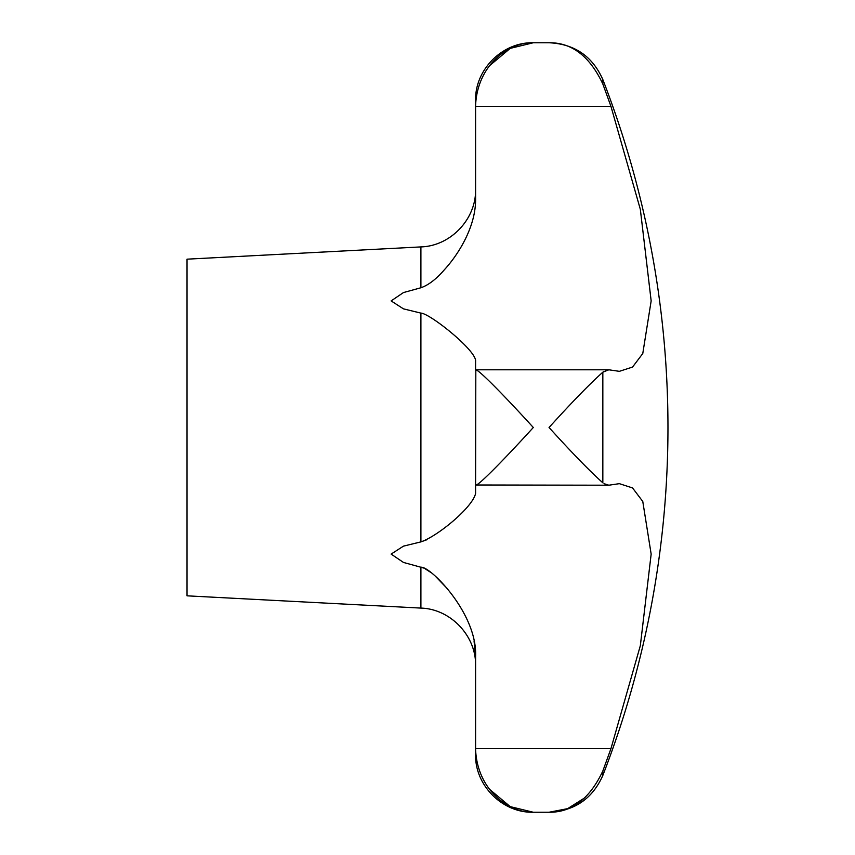 <?xml version="1.0" encoding="UTF-8"?>
<svg xmlns="http://www.w3.org/2000/svg" width="855" height="855" viewBox="0 0 855 855"><rect width="100%" height="100%" fill="white"/><g stroke="black" fill="none" stroke-linecap="round" stroke-linejoin="round"><path stroke-width="1.28" d="M603.993 483.663L608.824 485.213L619.362 483.663L632.55 487.938L642.778 501.479L651.157 554.093L640.331 645.685L610.951 748.649L602.839 770.986C589.736 798.752 571.803 812.507 549.038 812.25L567.645 808.638L585.077 797.63M474.044 640.951L475.594 656.426L475.594 749.45L475.594 748.649L610.951 748.649L640.331 645.685L651.157 554.093M391.13 300.907L403.453 308.858L420.906 313.112L403.453 308.858L391.13 300.907L403.453 292.57L420.906 287.761C428.494 285.121 436.36 279.072 444.504 269.603C457.436 255.581 476.064 227.291 475.594 198.574L475.594 198.638M475.594 656.426C477.485 613.43 429.894 565.775 420.906 567.239L420.906 608.087L187.031 595.828L187.031 259.172L420.906 246.913C450.638 246.069 476.299 219.019 475.594 189.286M475.594 198.574L475.594 105.55C477.229 65.204 508.693 41.863 533.306 42.75L549.038 42.75C571.803 42.494 589.736 56.248 602.839 84.014L610.951 106.351L640.331 209.315L651.157 300.907L642.778 353.521L632.55 367.062L619.362 371.337L608.824 369.788L475.818 369.788L475.594 484.988C477.229 487.403 508.693 454.571 533.306 427.5C508.693 400.429 477.229 367.597 475.594 370.012L475.594 361.612C477.485 351.277 429.894 313.304 420.906 313.112L420.906 541.888L403.453 546.142L391.13 554.093L403.453 546.142L420.906 541.888C438.038 536.053 472.868 507.068 475.594 493.388L475.594 484.988L608.824 485.213M426.966 539.697L420.97 541.878M608.824 369.788L602.839 372.182C589.736 383.916 571.803 402.352 549.038 427.5C571.803 452.648 589.736 471.084 602.839 482.819L602.839 372.182L603.993 371.337M420.906 567.239L403.453 562.43L391.13 554.093M489.691 789.432L510.253 806.628L533.306 812.25L549.038 812.25C574.539 811.032 592.472 798.752 602.839 775.41L602.839 770.986M651.157 300.907L640.331 209.315L610.951 106.351L602.839 84.014L602.839 79.59C592.472 56.248 574.539 43.968 549.038 42.75M474.087 356.578L474.482 357.358M475.594 105.55L475.594 100.463C474.803 69.618 502.473 41.959 533.306 42.75L510.253 48.372L489.691 65.568M533.306 812.25C508.693 813.137 477.229 789.796 475.594 749.45L475.594 754.538C474.803 785.382 502.473 813.041 533.306 812.25M421.611 567.421L423.417 568.03M425.277 568.885L430.984 572.551M435.216 576.067L447.368 588.689M420.906 287.761L420.906 246.913M475.594 106.351L610.951 106.351M602.839 775.41A961.875 961.875 0 0 0 602.839 79.59M420.906 608.087C450.638 608.931 476.299 635.981 475.594 665.714"/></g></svg>
